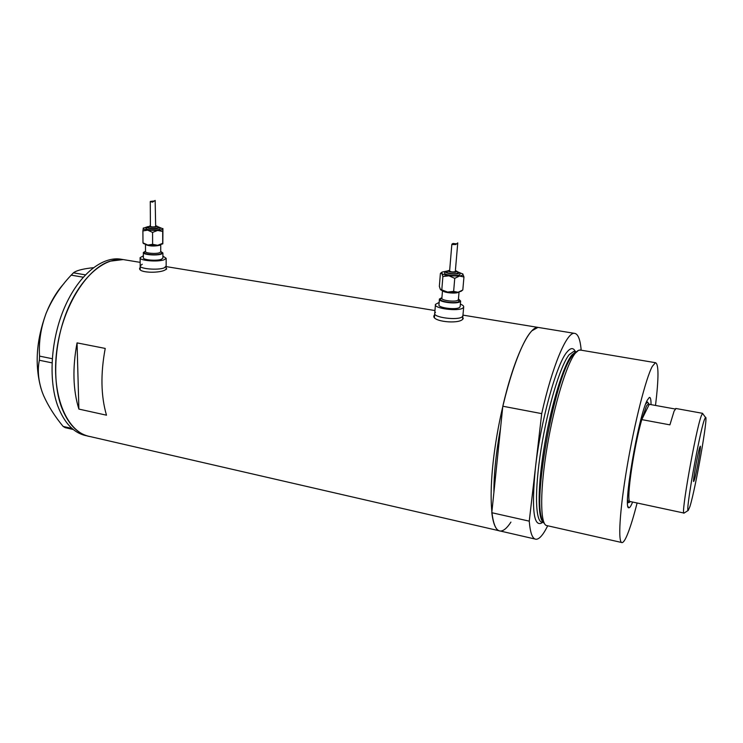 <?xml version="1.0" encoding="UTF-8"?>
<svg xmlns="http://www.w3.org/2000/svg" width="743" height="743" viewBox="0 0 743 743"><rect width="100%" height="100%" fill="white"/><g stroke="black" fill="none" stroke-linecap="round" stroke-linejoin="round"><path stroke-width="1.11" d="M142.266 264.248L140.186 265.771C138.913 268.827 157.99 270.48 164.222 267.851L166.153 266.078M435.444 312.339L434.748 313.212C432.565 317.447 458.152 320.762 462.295 316.741L462.935 315.478M140.195 267.359L139.665 268.279C138.337 272.857 158.203 273.378 164.686 270.211L166.692 268.892L166.153 268.093M434.618 314.781L433.958 315.701C431.562 321.58 458.255 324.32 462.638 319.332L463.251 318.561L462.768 317.345M105.227 348.43L77.058 342.885C72.368 367.915 72.972 389.982 78.879 409.087L106.49 415.188C100.899 395.973 100.481 373.72 105.227 348.43M510.924 522.106C506.995 528.162 503.448 531.134 500.271 531.022C490.575 531.004 487.835 493.268 495.785 442.522C503.643 391.821 520.184 342.235 531.951 330.756L537.978 327.394L539.353 327.617L537.978 327.394C529.044 326.446 513.58 359.287 502.816 406.226L541.703 413.628C552.29 366.039 566.538 332.576 574.209 333.31L462.963 315.125M90.405 436.633C67.808 433.29 51.639 397.579 56.412 353.594C60.982 309.627 85.668 268.882 110.001 261.192L123.189 259.576L126.486 260.115L123.189 259.576C104.624 257.533 82.111 276.108 68.347 307.806C54.573 339.449 51.824 380.267 61.279 406.542C67.994 424.272 77.709 434.302 90.405 436.633L498.999 530.725M542.827 522.273C533.799 528.728 531.319 510.738 535.378 468.294L529.257 521.149L491.801 512.716L500.578 427.838C496.036 452.701 493.816 474.164 493.919 492.228C493.816 474.164 496.036 452.701 500.578 427.838L502.816 406.226M77.058 342.885L78.879 409.087M123.013 259.548L119.697 259.01C101.057 256.948 78.479 275.486 64.697 307.128C50.895 338.724 48.174 379.487 57.685 405.743C64.455 423.464 74.207 433.494 86.959 435.835M52.01 362.863L39.351 360.253L39.546 356.12C38.655 341.975 40.828 327.728 46.085 313.388C51.759 299.819 59.793 287.43 70.186 276.22L73.455 272.811C75.962 270.777 81.507 269.189 90.098 268.065L93.367 267.712M39.546 356.12L52.242 358.711M83.207 277.204L71.17 275.133M73.455 272.811L85.38 274.854M73.278 429.51L65.161 427.652L63.118 426.417C54.759 416.303 48.239 405.994 43.558 395.499L42.23 392.137C38.302 380.592 37.336 369.958 39.351 360.253M63.118 426.417L72.034 428.46M41.144 388.905C34.559 365.528 36.203 340.359 46.085 313.388C50.923 301.249 56.951 291.219 64.177 283.287M632.59 502.027L632.07 503.317C630.733 506.438 629.665 507.924 628.866 507.766C622.355 510.283 638.525 415.421 647.311 400.133L649.289 397.468C650.478 397.031 651.063 399.428 651.035 404.638M646.977 402.019L646.8 401.22M544.378 523.406C542.975 522.505 541.888 520.165 541.118 516.366C534.31 491.569 554.343 383.351 570.336 358.572L573.057 354.43L578.119 350.52M580.785 350.129L578.583 350.278L575.212 353.306C566.733 363.782 554.213 404.554 547.154 446.794C540.04 489.061 540.031 522.561 546.151 525.431L621.594 542.483M655.512 405.446C658.809 378.029 658.8 363.782 655.456 362.695L652.298 366.383C645.992 377.825 634.606 422.395 627.083 466.743C619.513 511.147 617.739 543.532 622.151 542.604C623.535 542.399 625.309 539.641 627.482 534.319C630.417 527.047 633.63 516.599 637.113 502.983M529.257 521.149C530.214 533.047 532.49 539.084 536.084 539.269C538.814 539.269 541.963 536.167 545.511 529.945L547.693 525.83M581.175 350.194C580.237 339.124 577.915 333.496 574.209 333.31M491.801 512.716C493.278 524.595 496.101 530.697 500.271 531.022L534.988 539.019M575.379 351.634C573.447 347.538 570.68 347.64 567.095 351.931C556.739 363.281 540.56 421.272 535.378 468.294L541.703 413.628M627.594 503.113L628.049 502.435M704.308 419.916C699.2 433.838 685.009 513.998 688.25 510.422L689.894 506.605C695.569 488.866 708.692 413.981 705.469 417.399L704.308 419.916M684.238 512.967L684.052 513.088C680.374 517.119 695.615 430.764 701.243 415.996L702.525 413.34L702.924 413.897M694.278 480.21C696.367 473.923 701.457 444.992 700.259 446.209L699.757 447.314C697.733 453.1 692.476 482.959 693.721 481.501L694.278 480.21M676.019 408.511L674.124 411.055L669.907 424.857L641.776 419.609C633.76 447.388 626.163 499.853 629.748 501.423L630.501 501.581M683.922 513.041L629.748 501.423M646.447 406.022L641.776 419.609L649.261 404.313L648.602 403.523L646.447 406.022M629.34 502.324L628.801 502.602L627.556 499.872M645.593 404.201L647.404 402.093L648.36 403.17M675.164 409.012L649.261 404.313M148.433 226.522L145.916 228.333C145.229 229.782 155.621 230.655 159.067 229.429L160.135 228.584M150.392 225.733L148.108 227.33C149.705 228.5 152.733 228.751 157.2 228.082L157.953 227.497M147.634 226.717L143.176 228.259C143.12 229.039 144.634 229.671 147.718 230.172L157.637 230.441C160.878 230.107 162.624 229.559 162.875 228.788L158.408 226.912M143.353 227.962L142.897 230.924L147.718 230.172L152.566 232.401L157.637 230.441L162.689 231.454L162.931 228.565L162.819 243.788L162.698 243.323L157.683 245.301L162.689 243.908M155.658 226.476L155.157 200.415L152.547 202.133L150.272 201.585L150.402 226.327C151.247 226.949 152.872 227.089 155.25 226.736L155.658 226.42M145.517 251.218L143.343 252.49C142.396 254.682 156.717 255.917 161.426 254.041L162.903 252.982L160.729 251.44M143.353 252.713L143.38 257.719C142.433 259.948 156.736 261.183 161.445 259.27L162.912 257.97M143.371 255.824L140.121 257.654C138.839 260.626 157.971 262.27 164.212 259.716L166.153 258.295L162.903 256.084M140.121 257.951L140.186 265.771C138.913 268.827 157.99 270.48 164.222 267.851L166.153 266.384L166.153 269.495M143.39 243.5L147.801 245.051L142.99 242.831L143.39 243.5M157.683 245.301L147.801 245.051L152.621 244.336L157.683 245.301M150.355 201.409L153.968 201.037M162.689 231.454L162.698 243.323M152.566 232.401L152.621 244.336M142.897 230.924L142.99 242.831M445.354 271.678L444.546 272.885C443.395 274.91 457.363 276.591 459.657 274.696L460.01 274.083M447.713 270.861L447.017 271.938C446.227 273.34 455.877 274.501 457.474 273.201L457.725 272.774M447.527 270.963L442.094 272.059L441.769 273.359C442.717 274.371 445.103 275.189 448.939 275.811L459.508 276.034C462.155 275.616 463.288 274.956 462.908 274.056L457.382 271.724M440.534 289.612C441.565 290.643 443.915 291.46 447.583 292.064L440.339 289.352L439.354 286.306L440.395 273.424L441.769 273.359L442.884 276.535L448.939 275.811L454.744 278.337L459.508 276.034L463.948 276.99L462.74 273.814M455.31 271.539L457.753 242.887L455.747 244.54L451.828 244.512L449.608 271.009C450.834 271.947 452.691 272.17 455.19 271.678L455.32 271.455M462.675 290.058L458.097 292.268L461.236 291.191M441.927 297.627L439.438 299.02C437.822 302.067 457.047 304.5 460.186 301.621L460.641 301.054L458.45 298.946M439.41 299.364L438.974 304.704C437.358 307.797 456.546 310.258 459.685 307.333L460.177 306.395M439.169 302.401L435.454 304.379C433.271 308.512 458.933 311.791 463.084 307.871L463.678 307.11C463.938 306.088 462.843 305.085 460.372 304.101M435.417 304.844L434.748 313.212C432.565 317.447 458.152 320.762 462.295 316.741L462.889 315.961L462.592 319.369M458.097 292.268L447.583 292.064L453.639 291.386L458.097 292.268M452.013 244.066L453.044 243.453L456.128 243.825M463.948 276.99L462.815 289.946M454.744 278.337L453.639 291.386M442.884 276.535L441.825 289.538M543.077 522.013C537.421 517.639 537.746 484.52 544.693 444.091C551.585 403.681 563.565 365.194 571.785 355.08L575.509 351.959M574.794 351.532L573.837 351.374L569.212 354.643C560.528 365.138 547.767 407.006 541.099 449.032C534.366 491.114 535.341 522.394 542.223 522.134L543.328 522.385M160.544 244.837L159.569 245.348C153.894 246.435 149.25 246.193 145.647 244.605M145.47 244.558L145.517 251.496C144.783 253.196 155.909 254.152 159.578 252.704L160.729 251.877C162.253 252.574 162.178 253.252 160.507 253.892C155.101 255.991 139.842 253.697 145.517 251.663L145.563 251.784M148.377 226.587L147.95 226.699C143.501 227.943 154.238 229.559 158.129 228.222C159.485 227.739 159.327 227.247 157.665 226.754M150.392 225.779L149.789 225.918C149.306 227.052 151.461 227.377 156.271 226.884L155.649 225.872M458.403 299.485L459.053 301.444C455.775 304.305 436.726 301.249 441.073 298.584L441.862 298.175M442.484 290.782L441.89 298.092C440.636 300.46 455.561 302.345 458.022 300.126L458.403 299.41M447.5 271.037L446.134 271.492C443.172 273.164 456.351 275.151 458.617 273.368L457.391 271.799M449.664 270.331L448.493 270.675C446.627 271.734 454.995 272.997 456.434 271.864L455.375 270.777M458.589 292.185C456.313 293.856 444.871 292.946 442.912 290.95M140.186 266.078L140.213 269.681M434.711 313.685L434.414 317.41M434.961 310.546L166.153 266.607M140.158 262.353L119.697 259.01M433.912 316.267L433.958 315.701M574.757 351.523L575.871 351.718M655.456 362.695L579.819 349.962M628.049 506.559L628.866 507.766M688.25 510.422L684.071 513.079M630.445 501.609L628.996 502.547M628.476 502.528L627.566 502.333M647.404 402.093L646.494 401.926M648.602 403.523L647.59 402.102M702.553 413.322L675.768 408.464M705.469 417.399L702.525 413.34M166.153 258.295L166.153 266.384M162.903 252.982L162.912 258.192M160.72 244.791L160.729 251.877M157.953 227.599C157.934 226.596 157.163 226.011 155.649 225.826M160.144 228.733C160.367 227.85 159.522 227.172 157.609 226.68M458.385 299.689L459.044 292.092M441.844 272.244L440.673 273.192M461.059 291.33L462.694 290.039M463.678 307.11L462.889 315.961M460.641 301.054L460.14 306.748M457.716 272.932C457.772 271.789 457.001 271.056 455.385 270.721M449.673 270.276L447.788 270.814M459.991 274.316C460.27 273.275 459.378 272.402 457.307 271.706M447.592 270.954L445.428 271.632"/></g></svg>
